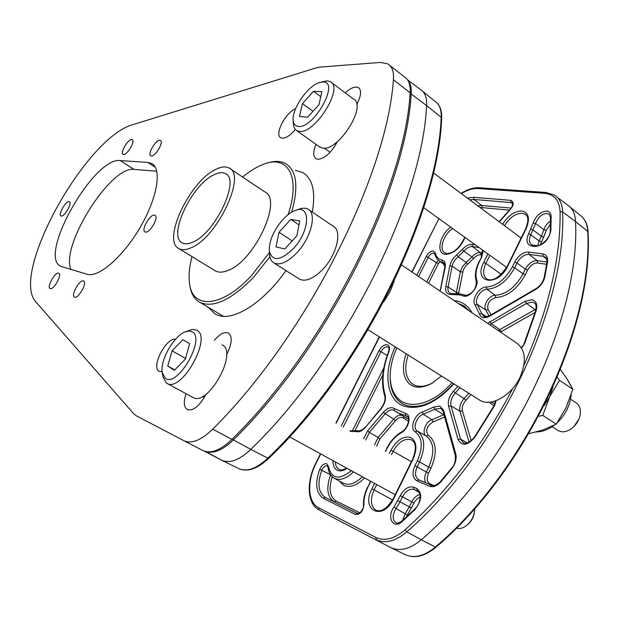 <?xml version="1.0" encoding="UTF-8"?>
<svg xmlns="http://www.w3.org/2000/svg" width="619" height="619" viewBox="0 0 619 619"><rect width="100%" height="100%" fill="white"/><g stroke="black" fill="none" stroke-linecap="round" stroke-linejoin="round"><path stroke-width="0.93" d="M186.056 393.73C183.379 401.855 183.797 407.14 187.309 409.6L187.472 409.677C193.066 411.001 198.9 406.474 204.974 396.09L205.879 394.334M316.061 144.397C312.92 151.655 312.92 156.437 316.038 158.75L318.058 159.307C324.511 158.603 330.647 153.28 336.465 143.337L337.324 141.689M74.636 297.159C78.412 298.985 87.619 282.512 83.681 280.987L83.464 280.894C79.627 279.239 70.566 295.511 74.466 297.089L74.636 297.159M50.193 288.624C53.605 290.296 62.395 274.619 58.82 273.258L58.643 273.18C55.168 271.664 46.51 287.162 50.046 288.562L50.193 288.624M151.315 155.996C155.361 156.653 164.05 141.89 160.453 140.459L159.834 140.304C155.725 139.786 147.183 154.379 150.742 155.833L151.315 155.996M145.411 232.055C149.821 233.402 159.238 216.967 155.036 215.28L154.541 215.11C150.069 213.95 140.815 230.175 144.97 231.901L145.411 232.055M61.211 216.016C64.399 217.045 72.547 202.885 69.436 201.717L69.135 201.616C65.885 200.711 57.861 214.716 60.941 215.923L61.211 216.016M123.568 154.448C127.243 155.067 135.546 140.931 132.265 139.654L131.731 139.523C128.001 139.035 119.831 153.009 123.08 154.317L123.568 154.448M208.201 307.279L215.203 314.104L218.53 315.473C234.462 320.959 263.98 302.173 285.97 270.557M312.316 212.108C315.76 191.65 312.595 178.481 302.815 172.6L295.433 170.333M175.533 339.243C165.938 337.448 150.572 367.74 159.292 371.4L162.116 371.733M295.58 108.735C285.413 112.604 274.085 134.803 280.825 137.766L282.62 138.223C286.373 138.029 290.597 135.112 295.278 129.472M393.413 79.735C387.092 175.657 305.453 337.432 212.688 429.176C201.206 440.31 191.588 444.14 183.828 440.658L136.219 415.744L133.596 413.654L36.026 302.049C9.393 274.449 85.964 136.66 133.247 124.535L316.162 67.881L320.155 67.076L380.453 62.434L387.819 63.881C392.183 66.535 394.048 71.819 393.413 79.735L410.149 92.765C410.683 84.857 408.726 79.534 404.284 76.802L389.916 65.529M356.714 104.418L357.581 102.754C361.279 95.078 361.535 90.026 358.355 87.604C355.058 86.134 350.702 87.898 345.286 92.896M226.554 354.61L227.475 352.83C232.117 342.864 232.404 336.264 228.326 333.03C224.411 331.505 219.76 333.943 214.375 340.342M120.218 160.576C93.848 156.661 37.542 256.003 60.701 266.309L87.07 274.256C98.452 278.055 123.119 256.839 140.203 227.343C157.427 197.902 162.139 168.801 151.717 163.54L147.809 162.433L120.218 160.576L134.068 169.397C110.662 165.528 60.028 246.006 71.007 269.505M183.882 440.689L202.846 450.493C210.762 454.052 220.465 450.353 231.939 439.382C324.611 348.984 404.981 188.671 410.149 92.765M156.785 171.246L134.068 169.397M332.705 517.322L390.403 547.42L332.256 517.074M436.078 547.119C425.013 556.303 414.668 558.795 405.066 554.593C414.273 558.663 424.379 556.141 435.397 547.041L421.291 539.776C512.192 462.091 580.653 316.402 575.531 221.532L562.578 211.822C566.965 306.722 497.722 453.317 406.753 531.853L421.291 539.776C410.157 549.061 399.99 551.676 390.79 547.622L390.403 547.42M567.569 204.951C572.567 208.363 575.221 213.888 575.531 221.532L587.71 231.382C587.354 223.815 584.669 218.314 579.663 214.886L570.084 207.017M204.224 451.096L221.463 460.11L205.632 451.514M238.524 468.49L238.795 468.629C246.911 472.127 256.591 468.645 267.826 458.176L250.819 449.394C343.39 360.297 422.522 201.438 426.576 105.555L411.171 93.964C406.079 189.762 325.919 349.72 233.378 439.908L250.819 449.394C239.483 460.087 229.781 463.708 221.726 460.242L221.463 460.11M420.634 89.608C425.036 92.448 427.017 97.763 426.576 105.555L441.161 117.308C441.517 109.586 439.482 104.286 435.041 101.4L422.785 91.364M441.463 376.019L431.729 383.416C422.421 388.322 414.9 388.415 409.167 383.703C402.729 377.118 401.723 367.137 406.134 353.751M408.145 355.02C404.168 367.562 405.213 376.901 411.287 383.045L413.492 384.616C418.831 387.44 425.284 386.829 432.851 382.766L432.944 382.712M396.833 347.886C392.253 358.192 390.04 368.003 390.202 377.342C390.496 386.682 393.258 393.862 398.504 398.884C409.948 410.211 434.143 403.565 452.032 382.674M464.993 306.598L463.577 305.685L464.993 306.598M453.595 383.664C436.233 402.141 420.394 409.368 406.072 405.344L402.776 403.89L398.713 400.95C393.313 395.758 390.465 388.353 390.171 378.743L390.187 375.47C389.838 389.096 394.032 398.574 402.776 403.89L405.84 405.283M458.37 303.496L463.577 305.685L458.37 303.496M191.998 256.599C189.337 266.804 188.516 275.71 189.538 283.309C192.207 309.415 221.641 308.038 251.415 275.687L269.451 252.591M288.098 214.654C301.113 176.461 287.611 154.224 263.145 164.422C256.568 166.96 249.728 171.177 242.617 177.073M266.588 163.277C274.155 160.731 280.523 160.839 285.699 163.617C296.71 170.542 298.714 186.729 291.719 212.162M269.907 256.715L253.194 277.707C230.972 300.114 213.184 308.324 199.813 302.327C194.335 299.256 191 293.592 189.816 285.344L189.739 284.817M557.611 430.22L558.268 430.646C562.284 432.704 566.772 431.969 571.732 428.449L573.148 427.28C576.784 423.883 579.113 419.868 580.127 415.217C581.102 409.368 579.709 405.213 575.949 402.745L570.579 399.162M298.822 278.705L299.642 279.231C305.801 281.931 313.469 278.697 322.623 269.528C336.914 254.912 342.578 230.423 333.076 226.105L308.958 209.849M269.567 254.045L269.652 255.105C270.085 258.959 271.555 261.589 274.062 263.005C280.059 265.59 287.649 262.201 296.826 252.831C311.148 237.905 317.183 213.269 307.929 209.152C305.384 207.798 302.204 207.883 298.389 209.408L296.269 210.143M282.659 219.768C273.49 230.601 269.041 241.008 269.327 250.974C272.182 261.744 280.128 261.04 293.158 248.853C310.467 230.926 311.017 202.947 294.636 210.715C290.675 212.371 286.682 215.389 282.659 219.768M275.989 246.95L278.999 232.28L290.744 219.397L299.751 221.006L296.857 235.862L284.833 248.923L275.989 246.95M573.968 426.506L578.982 418.97M292.222 240.899L278.999 232.28M299 224.867L290.744 219.397M528.835 433.656L542.19 430.259L556.249 424.131L566.091 407.666L572.823 389.235L566.795 378.588L560.466 369.543M544.031 405.816L549.61 396.794L552.929 387.185M557.27 377.265L559.545 380.298L549.61 396.794L542.778 415.442L538.607 416.254M556.249 424.131L542.778 415.442M572.823 389.235L559.545 380.298M383.602 302.01L390.078 291.634L394.28 280.848M478.866 399.588L479.996 400.3C490.898 407.217 511.542 395.673 520.014 377.288C526.784 361.094 525.57 349.611 516.354 342.833L401.63 265.002M192.61 242.222C188.408 244.072 185.004 244.312 182.381 242.942C167.339 236.473 191.488 184.996 213.903 174.798C218.584 172.446 222.399 172.028 225.347 173.544C240.806 179.193 215.195 233.572 192.61 242.222M230.183 168.763L264.561 191.735C283.386 198.877 254.51 261.504 227.676 270.565C222.739 272.522 218.677 272.654 215.505 270.967L214.692 270.472M215.574 169.49C221.068 166.704 225.54 166.194 228.999 167.973C247.027 174.465 217.091 237.998 190.822 247.894C185.986 249.999 182.056 250.262 179.038 248.676C161.582 241.077 189.538 181.475 215.574 169.49M319.102 146.564L322.53 148.057C338.423 151.74 367.678 105.191 353.372 98.97L331.413 82.474M293.352 123.467L293.847 126.81L294.969 129.092L296.702 130.624L299.093 131.36C314.614 134.679 344.234 87.519 330.306 81.638L327.289 80.841L321.176 82.103M298.172 126.392C313.694 129.224 340.396 81.282 322.986 81.963L319.017 82.683C307.341 86.389 291.642 109.362 293.182 120.411C293.553 124.017 295.217 126.013 298.172 126.392M318.994 104.704L307.658 117.161L299.457 116.442L302.42 103.582L313.508 91.295L321.865 91.705L318.994 104.704M313.005 111.288L302.42 103.582M320.774 96.665L313.508 91.295M468.289 523.968C471.647 520.935 473.667 517.167 474.332 512.64M456.358 528.1C459.553 529.106 462.942 528.255 466.517 525.546C471.33 521.461 474.053 516.261 474.703 509.955L474.734 508.493M162.224 372.568L165.25 378.201C177.452 388.26 206.274 338.013 191.975 331.714L188.749 330.995L184.833 331.993C173.413 336.481 159.872 360.707 162.224 372.568L162.867 376.561L166.31 383.006L192.842 397.398C207.961 407.225 238.609 351.894 222.089 344.783M166.937 383.393C181.553 392.964 212.727 336.953 196.68 330.151L192.339 329.401L185.592 331.683M185.375 359.113L174.326 370.34L167.749 366.038L172.043 350.841L182.876 339.73L189.631 343.7L185.375 359.113M174.759 369.891L167.749 366.038M185.321 359.167L185.545 358.378L172.043 350.841M202.382 396.508L204.2 397.499M324.224 148.111L330.113 152.313M212.688 429.176L231.939 439.382M147.809 162.433L155.323 167.277M496.082 400.694L494.658 405.522L474.812 437.347C467.446 445.726 461.851 446.415 458.037 439.405L448.597 406.234C447.576 401.197 449.216 396.183 453.518 391.2L457.836 386.333M495.409 400.934L494.248 405.352L494.658 405.522M439.908 406.072L443.568 410.227L455.793 454.006C456.83 458.764 455.522 463.608 451.878 468.552L440.836 481.884C436.999 486.047 433.285 487.509 429.687 486.271L416.85 480.808C412.525 478.085 411.883 473.063 414.931 465.743L417.368 460.768C423.125 447.15 422.413 437.509 415.233 431.83C409.314 428.82 414.691 414.003 422.344 412.061L433.633 407.101L439.908 406.072M441.486 408.942L440.31 408.347L434.886 409.229L423.295 414.297C416.811 415.929 412.262 428.487 417.283 431.025C424.959 437.06 425.733 447.344 419.605 461.875L417.167 466.85L426.313 472.042L428.727 467.09L417.368 460.768M443.065 411.457L443.568 410.227M341.216 426.081L379.021 350.687C381.482 346.392 384.221 344.412 387.239 344.737C389.568 345.704 390.078 348.164 388.771 352.118C382.681 368.274 381.466 382.511 385.134 394.829C386.186 399.263 384.809 403.944 381.002 408.888L365.504 427.265C362.254 430.901 359.175 432.341 356.265 431.575L350.563 431.397M388.771 352.118L388.392 352.234C389.181 348.845 389.111 347.12 388.175 347.073L387.633 346.841C385.204 346.578 382.999 348.172 381.018 351.623L343.15 427.18M416.819 275.308L426.367 256.274C428.387 252.753 430.7 250.997 433.323 251.005L435.281 252.978C436.178 256.87 438.391 259.222 441.912 260.019C444.744 260.8 445.827 263.268 445.162 267.416L440.163 291.147M434.809 254.123L433.687 253.117C431.683 253.109 429.903 254.455 428.356 257.156L418.637 276.546M444.411 263.725L439.335 261.017L437.138 259.082L435.126 255.291L434.786 254.014L435.281 252.978M546.809 211.071C549.564 211.427 551.011 213.176 551.15 216.317L550.879 230.531C548.666 240.164 543.389 245.472 535.048 246.455L531.605 246.014C526.761 244.667 525.748 240.598 528.549 233.804L533.183 222.995C536.054 215.613 540.604 211.636 546.809 211.071M550.484 217.277L549.038 214.035L549.595 214.483L547.157 213.408C541.88 213.88 538.019 217.254 535.574 223.536L530.785 234.756L539.126 240.915L541.408 236.234L533.083 230.059L530.847 229.115M550.879 230.531L550.214 231.258L550.477 217.153L551.15 216.317M476.243 281.266L476.197 281.134C476.924 292.447 466.842 295.967 465.101 295.17L463.337 295.952L459.445 294.876L450.949 294.466C446.794 294.42 445.076 291.789 445.804 286.566L449.843 265.822C450.818 261.551 453.123 257.891 456.76 254.842L462.161 249.627C465.503 245.921 468.8 244.188 472.042 244.412L475.322 244.853M363.577 438.794L367.694 430.824L383.269 412.378C386.658 408.586 389.916 407.101 393.042 407.929L405.909 413.654C411.929 415.217 408.617 429.083 401.282 432.735C395.433 436.124 390.674 441.401 387.014 448.582L385.645 451.352M407.093 416.254L397.468 412.687L394.435 410.621L408.532 419.295M406.907 416.13C410.892 418.258 407.124 429.3 401.615 431.93L401.282 432.735M394.411 410.606L393.452 410.103C390.744 409.383 387.927 410.66 384.995 413.941L369.404 432.387L378.116 437.471L393.676 419.133L383.269 412.378M394.334 408.633L394.326 410.544M370.789 481.35L368.011 487.006C365.063 493.088 363.709 499.007 363.941 504.756C362.966 511.518 360.142 514.753 355.468 514.459L323.412 498.341C315.938 493.165 314.715 483.485 319.737 469.295C321.787 465.062 324.163 463.244 326.863 463.832L328.496 466.556C331.529 478.982 339.142 480.359 351.337 470.695M328.496 466.556L328.055 467.345L327.281 465.914C325.215 465.457 323.397 466.85 321.826 470.092C317.098 483.478 318.267 492.6 325.331 497.467L357.449 513.538L355.468 514.459M389.366 453.472L390.991 450.175C396.694 440.148 403.147 435.877 410.374 437.37C416.68 440.952 417.601 448.187 413.121 459.066L393.638 498.798C382.828 521.763 360.374 510.474 371.918 488.809L374.58 483.424M411.975 440.194L410.807 439.622C404.238 438.244 398.357 442.128 393.166 451.251L391.479 454.671M411.65 440.008C416.13 442.686 416.494 448.999 412.749 458.958L413.121 459.066M502.597 224.279C508.176 215.559 514.575 211.133 521.786 210.994C528.819 212.65 530.274 218.515 526.165 228.597L507.773 266.093C497.645 287.665 472.684 283.076 483.71 262.417L487.904 253.906M526.165 228.597L525.709 228.69C528.727 221.014 528.525 216.193 525.121 214.244L522.157 213.284C515.457 213.431 509.569 217.563 504.5 225.695M453.928 383.873C436.325 402.946 419.798 410.397 404.339 406.234C386.349 400.47 382.913 372.816 395.208 346.864M454.006 300.532L456.458 300.904C463.306 302.32 468.498 306.273 472.042 312.765M465.078 237.487C460.018 248.436 453.387 254.053 445.2 254.339C435.807 253.488 439.645 235.112 450.694 227.134M452.59 228.496C443.428 234.655 438.631 249.751 444.906 252.978L446.477 253.511M347.066 468.359C343.421 470.827 340.202 471.477 337.409 470.293C334.376 468.745 332.906 465.534 332.983 460.644M335.289 461.913C335.49 465.542 336.736 468.003 339.019 469.31L339.212 469.403M487.579 323.311L525.206 301.236L531.953 299.697C536.271 300.927 537.687 304.54 536.201 310.56L535.59 310.885M534.7 303.225L532.325 302.087L526.483 303.403L491.269 323.691L499.796 329.648L535.017 309.593L526.483 303.403L525.206 301.236M482.147 254.966L480.723 254.757C478.41 254.571 476.057 255.786 473.674 258.409L466.022 265.675L463.368 269.675L458.694 292.818L456.42 292.462L460.343 271.756L452.102 266.17L448.086 286.922L456.42 292.462L456.273 293.483M458.694 292.818L458.578 293.661M420.2 496.972L417.686 498.341L415.016 501.22L407.302 515.093L396.059 508.485C392.253 514.892 392.214 519.643 395.936 522.722C397.197 523.62 399.294 522.985 402.211 520.819L402.188 521.515C393.235 530.057 386.233 517.004 394.063 506.938L400.253 495.695C404.215 488.716 408.71 485.884 413.732 487.192L416.85 488.546C422.537 493.49 421.895 500.5 414.923 509.576L402.188 521.515M407.302 515.093L405.987 517.383M402.559 520.502L405.313 513.546L409.306 506.884L400.036 501.847L396.059 508.485L394.063 506.938M353.488 471.871C346.307 478.758 339.901 480.862 334.26 478.201L343.46 483.385C349.147 485.66 355.461 483.454 362.409 476.762M364.537 477.93C357.001 485.443 350.114 487.958 343.885 485.482L339.173 480.986M491.084 402.017L494.921 403.928M493.993 405.801L489.056 402.234M403.449 416.417L403.302 418.096C400.965 416.657 398.334 417.523 395.394 420.688L379.826 439.033L376.638 446.229M404.625 417.152L406.01 418.018L404.625 417.152M408.494 421.276L403.302 418.096M535.737 310.367L535.017 309.593L536.008 309.09M444.62 417.028L432.967 421.988C426.793 426.019 425.222 430.437 428.247 435.234C436.55 441.711 437.455 452.698 430.963 468.188L428.727 467.09C434.855 452.504 434.012 442.152 426.212 436.039C421.284 433.548 425.671 421.315 432.023 419.759L443.661 414.753L434.886 409.229L433.633 407.101M444.078 415.101L443.939 414.598M395.394 420.688L393.676 419.133C396.415 416.061 399.1 414.8 401.716 415.341M387.215 355.453L379.021 350.687M426.746 282.04L436.418 262.68L426.367 256.274M440.07 261.551L438.407 263.562L436.418 262.68L438.267 260.228M550.453 224.078L546.275 230.222L543.637 237.185L541.408 236.234L543.892 229.68L535.574 223.536L533.183 222.995M546.275 230.222L543.892 229.68C544.999 226.09 547.196 223.242 550.484 221.145M407.805 416.989L405.762 415.713L405.252 413.477M330.577 474.773L319.737 469.295M411.418 461.681L390.991 450.175M523.891 365.442C548.72 308.974 560.783 257.728 560.079 211.706C559.452 200.486 554.268 194.351 544.527 193.306L478.046 188.54C472.931 188.253 467.368 189.948 461.356 193.623M438.91 218.662L412.076 272.089M379.501 336.968L336.179 423.218M320.743 453.944L316.123 463.144C306.761 481.242 307.628 502.45 318.677 507.812L375.779 537.431C384.507 541.486 394.272 538.963 405.058 529.864C447.684 491.447 483.625 444.249 512.865 388.291M483.269 250.571L481.628 257.195L479.377 261.752C476.065 268.661 475.183 274.704 476.715 279.904C479.299 286.288 469.032 298.567 463.337 295.952M536.201 310.56L524.548 343.723L521.554 348.048M512.385 266.797L514.706 262.069C518.513 255.368 523.163 252.026 528.657 252.034L542.793 253.937C546.5 254.68 548.086 257.434 547.536 262.201L544.828 276.956C543.49 282.241 540.449 286.396 535.706 289.421L489.598 316.224C484.491 318.8 481.095 318.034 479.4 313.918L475.067 304.958C470.927 299.929 479.477 286.481 486.464 287.015C496.693 286.125 505.336 279.386 512.385 266.797L514.629 267.772C507.1 281.196 497.885 288.377 486.967 289.297C481.048 288.833 473.806 300.23 477.326 304.478L481.791 313.663L486.511 316.75M467.43 198.142L473.674 197.306L510.721 200.339C514.428 202.22 513.855 205.771 509.004 210.978L499.332 221.85M405.058 529.864L406.753 531.853C395.502 541.323 385.32 543.931 376.22 539.691L375.779 537.431M544.527 193.306L545.842 192.455L554.284 195.055C559.553 198.335 562.315 203.922 562.578 211.822L560.079 211.706M318.677 507.812L318.893 509.801L332.488 517.198M501.313 274.372L485.876 263.369C482.58 270.797 482.959 276.051 487.021 279.154C493.041 281.668 499.812 277.335 507.332 266.155L507.773 266.093M489.853 255.307L485.876 263.369L483.71 262.417M392.593 499.966L374.093 489.908C370.023 499.479 370.619 506.226 375.872 510.149C381.211 512.439 387.014 508.601 393.282 498.651L393.638 498.798M376.716 484.6L374.093 489.908L371.918 488.809M332.248 476.731C328.434 488.67 329.726 496.771 336.14 501.042L359.894 512.872M357.604 513.6L334.245 501.916C327.18 497.065 325.965 488.027 330.592 474.796M336.14 501.042L334.245 501.916L325.331 497.467L323.412 498.341M479.029 247.523L472.405 246.61L480.367 252.575L482.619 252.892M456.76 254.842L458.091 256.668L466.177 262.495L471.98 256.924L463.855 251.113L455.197 259.624L453.046 263.222L452.102 266.17L449.843 265.822M543.637 237.185L540.372 244.807M489.118 315.899L485.838 310.057C482.371 305.894 489.412 294.814 495.215 295.302L486.967 289.297L486.464 287.015M546.623 264.305L537.555 262.99C533.632 262.936 530.313 265.288 527.612 270.046L525.307 274.766C517.298 289.081 507.433 296.687 495.711 297.577C489.389 299.681 486.844 303.681 488.082 309.577L485.838 310.057L477.326 304.478L475.067 304.958M495.711 297.577L495.215 295.302C506.249 294.443 515.534 287.27 523.078 273.791L514.629 267.772L516.942 263.036L525.376 269.079C528.587 263.423 532.533 260.622 537.207 260.669L546.964 262.061M525.307 274.766L523.078 273.791L525.376 269.079L527.612 270.046M546.678 259.044L543.149 256.312L529.021 254.37L537.207 260.669L537.555 262.99M488.082 309.577L491.107 314.777M477.659 205.748L481.76 205.469L474.022 199.465L469.689 199.821M509.476 210.143L482.1 207.613L481.76 205.469L511.224 208.123M512.571 203.767L511.077 202.583L474.022 199.465L473.674 197.306M509.004 210.978L509.042 210.506C514.397 205.361 512.068 201.833 512.045 202.9L511.077 202.583L510.721 200.339M482.1 207.613L480.158 207.597M444.844 266.425L443.552 264.081M438.407 263.562L428.565 283.278M444.782 264.971L438.368 260.313M382.852 374.805L355.213 430.143M352.691 430.228L383.857 367.856M418.173 491.37L414.157 489.482L419.078 492.36M411.542 508.013L409.306 506.884L411.743 501.885L402.497 496.825L400.036 501.847L397.8 500.709M430.963 468.188L428.549 473.148C426.406 478.348 426.893 481.922 430.012 483.857L434.012 485.551M432.967 421.988L432.023 419.759L423.295 414.297L422.344 412.061M428.247 435.234L426.212 436.039L417.283 431.025L415.233 431.83M416.85 480.808L418.777 479.841L431.52 485.242M470.935 394.589L465.898 400.276C462.834 403.812 461.689 407.372 462.447 410.954L471.221 440.674M459.956 387.672L455.298 392.941L464.126 398.543L468.815 393.258M469.07 442.136L460.01 411.24L451.042 405.948L460.551 439.111L467.175 442.918M535.11 312.425L500.516 332.086M472.042 244.412L472.405 246.61C469.597 246.408 466.749 247.91 463.855 251.113L462.161 249.627M473.674 258.409L471.98 256.924C474.812 253.805 477.613 252.359 480.367 252.575L480.723 254.757M528.549 233.804L530.785 234.756C528.711 239.452 529.005 242.78 531.667 244.729L532.897 245.116M537.81 245.557L539.126 240.915L541.362 241.859M528.657 252.034L529.021 254.37C524.27 254.347 520.239 257.241 516.942 263.036L514.706 262.069M545.772 257.527L543.149 256.312L542.793 253.937M414.931 465.743L417.167 466.85C414.598 472.955 415.063 477.249 418.552 479.74L418.707 479.81M425.787 482.812C424.208 479.88 424.386 476.29 426.313 472.042L428.549 473.148M417.84 491.138L417.276 490.844L416.85 488.546M413.732 487.192L414.157 489.482C409.809 488.337 405.925 490.79 402.497 496.825L400.253 495.695M413.979 503.015L411.743 501.885C413.879 497.8 416.618 495.324 419.953 494.48M367.694 430.824L369.404 432.387L365.682 439.993M374.48 444.999L378.116 437.471L379.826 439.033M462.594 272.097L460.343 271.756L462.401 266.727L466.177 262.495L467.507 264.313M445.162 267.416L444.666 267.849C444.906 264.522 444.488 262.781 443.421 262.618L442.252 262.162L441.912 260.019M445.804 286.566L448.086 286.922C447.56 290.009 448.202 292.122 450.021 293.267L451.955 293.584L450.949 294.466M479.4 313.918L481.791 313.663L483.903 316.394C484.12 317.23 486.101 316.936 489.846 315.512L489.598 316.224M458.037 439.405L460.551 439.111L463.306 442.732C466.115 444.326 469.844 442.423 474.487 437.037L474.812 437.347M490.024 321.563L491.269 323.691L489.699 324.751M498.341 330.616L499.796 329.648L501.034 331.769M453.518 391.2L455.298 392.941C451.576 397.251 450.152 401.592 451.042 405.948L448.597 406.234M462.447 410.954L460.01 411.24C459.112 406.977 460.49 402.745 464.126 398.543L465.898 400.276M435.397 547.041C525.98 470.363 593.497 325.996 587.71 231.382L588.05 232.055C593.799 326.716 526.514 470.541 436.116 547.088L435.397 547.041M430.012 483.857L429.609 484.429M524.548 343.723L521.299 347.646M547.536 262.201L546.871 262.812M544.828 276.956L544.186 277.405C542.956 282.202 540.201 285.97 535.915 288.709L535.706 289.421M393.274 498.651L412.749 458.958M318.893 509.801C307.047 503.673 306.219 481.721 315.86 463.035L316.123 463.144M478.046 188.54L479.307 187.758L545.71 192.447M411.852 271.934L438.763 218.956M370.402 482.186L370.479 481.18M368.011 487.006L370.069 482.062M367.686 486.882C364.614 493.204 363.198 499.394 363.438 505.452L363.941 504.756M385.343 451.181L387.014 448.582M481.628 257.195L478.967 261.806C475.477 269.056 474.556 275.501 476.197 281.134L476.715 279.904M478.967 261.806L479.377 261.752M535.048 246.455L536.48 245.573C540.449 246.973 550.492 237.951 550.214 231.258L550.206 231.374M531.605 246.014L533.021 245.132L536.356 245.557M441.107 288.098L440.604 288.516L444.659 267.895M385.134 394.829L384.709 395.982C385.668 399.557 384.391 403.735 380.894 408.501L381.002 408.888M365.504 427.265L380.894 408.501M356.265 431.575L357.96 430.685L349.727 430.917M402.242 520.788L414.9 508.911M414.923 509.576L414.877 508.934C421.384 503.077 421.144 491.563 417.693 491.053M440.836 481.884L440.674 481.358M451.661 468.088L451.878 468.552M455.259 455.244L455.793 454.006M429.687 486.271L431.706 485.319M474.494 437.029L494.248 405.352M232.303 439.018L233.378 439.908C223.057 449.858 214.042 453.781 206.336 451.661M407.642 79.983C410.451 83.062 411.627 87.72 411.171 93.964L410.088 93.539M267.826 458.176C360.157 370.363 438.082 213.037 441.161 117.308L441.626 118.299C438.515 214.073 360.962 370.649 268.855 458.238L267.826 458.176M302.815 172.6L305.422 174.411M183.828 440.658L202.846 450.493M358.355 87.604L359.105 88.169M151.717 163.54L152.676 164.151M441.471 408.927L443.042 411.356L455.236 455.143C455.708 460.993 454.516 465.31 451.653 468.103L440.658 481.381C436.805 485.11 433.795 486.41 431.629 485.288L418.552 479.74M460.938 294.025L464.985 295.124M346.594 468.103C343.413 469.891 340.968 470.339 339.266 469.426L339.019 469.31M534.677 303.202L534.073 302.761C536.015 303.635 536.526 306.328 535.605 310.831L523.999 343.831M556.798 196.943L566.996 204.587M545.757 257.504L545.122 257.017C546.585 258.007 547.165 259.91 546.879 262.735L544.186 277.405M405.066 554.593L390.79 547.622M582.262 217.037C585.853 220.728 587.779 225.687 588.042 231.924M509.042 210.506L499.076 221.664M535.915 288.709L489.846 315.512M446.593 253.527C453.526 253.481 459.592 248.057 464.784 237.27M469.651 311.148L463.577 305.685M525.709 228.69L507.332 266.155M315.86 463.035L320.503 453.812M335.939 423.079L379.261 336.813M479.176 187.75C473.512 187.472 467.469 189.352 461.054 193.407M438.693 218.499L438.422 219.025M328.055 467.345C328.666 472.506 330.732 476.119 334.26 478.201M363.438 505.452C363.709 507.433 362.541 509.894 359.933 512.841L357.449 513.538M386.674 448.481C390.481 441.014 395.456 435.497 401.615 431.93M460.838 294.002L451.955 293.584M482.472 249.999L481.218 257.249M440.604 288.516L439.885 290.953M388.392 352.234C382.178 368.661 380.948 383.238 384.709 395.982M365.411 426.862C362.394 430.058 359.91 431.327 357.96 430.685M407.511 79.789L420.255 89.384M268.855 458.238C257.566 468.862 247.546 472.32 238.795 468.629L221.726 460.242M437.2 103.156C440.496 106.623 441.981 111.637 441.633 118.19M390.202 377.342L390.171 378.743M432.851 382.766L431.729 383.416M223.467 316.301L199.813 302.327M189.538 283.309L189.816 285.344M558.268 430.646L552.125 426.7M299.642 279.231L274.062 263.005M269.327 250.974L269.652 255.105M565.735 376.971L569.271 382.596M571.144 394.821C570.153 405.337 565.557 414.591 557.348 422.576M554.229 425.207C548.488 429.547 542.53 431.799 536.356 431.961M368.104 329.788L479.996 400.3M215.505 270.967L179.038 248.676M226.337 174.202L225.347 173.544M521.121 238.044L433.346 172.809M293.182 120.411L293.406 124.504M320.085 147.268L296.702 130.624M506.675 267.408L423.667 207.69M335.831 144.506L334.709 143.701M395.208 494.72L289.514 436.844"/></g></svg>
